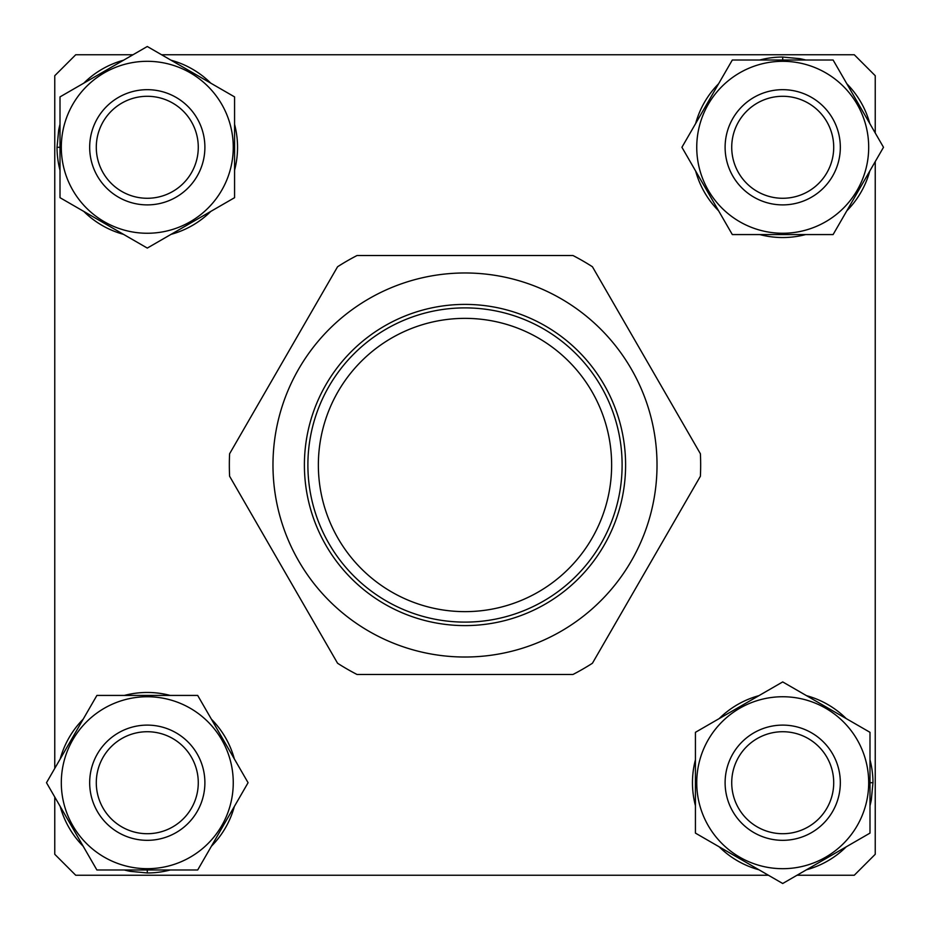 <?xml version="1.0" encoding="UTF-8"?>
<svg xmlns="http://www.w3.org/2000/svg" width="930" height="930" viewBox="0 0 930 930"><rect width="100%" height="100%" fill="white"/><g stroke="black" fill="none" stroke-linecap="round" stroke-linejoin="round"><path stroke-width="1.4" d="M854.286 54.765L161.599 54.765L854.286 54.765L875.235 75.714L854.286 54.765M54.765 75.714L75.714 54.765L132.967 54.765L75.714 54.765L54.765 75.714L54.765 768.401M54.765 797.033L54.765 854.286L75.714 875.235L768.401 875.235M797.033 875.235L854.286 875.235L875.235 854.286L875.235 161.599M875.235 132.967L875.235 75.714M465 318.362A146.638 146.638 0 0 0 318.362 465A146.638 146.638 0 0 0 465 611.638A146.638 146.638 0 0 0 611.638 465A146.638 146.638 0 0 0 465 318.362M465 622.112A157.112 157.112 0 0 1 307.888 465A157.112 157.112 0 0 1 465 307.888A157.112 157.112 0 0 1 622.112 465A157.112 157.112 0 0 1 465 622.112M805.671 60.008A90.257 90.257 0 0 0 799.846 58.671L782.711 57.032A90.257 90.257 0 0 0 759.764 60.008M718.599 83.77A90.257 90.257 0 0 0 695.652 123.527M695.652 171.05A90.257 90.257 0 0 0 718.599 210.808M759.764 234.569A90.257 90.257 0 0 0 805.671 234.569M846.823 210.808A90.257 90.257 0 0 0 869.783 171.05M869.783 123.527A90.257 90.257 0 0 0 846.823 83.77M782.711 57.032L782.711 60.008M799.846 58.671L799.846 60.008M840.325 147.289A57.602 57.602 0 0 1 782.711 204.891A57.602 57.602 0 0 1 725.109 147.289A57.602 57.602 0 0 1 782.711 89.675A57.602 57.602 0 0 1 840.325 147.289M731.724 147.289A50.987 50.987 0 0 0 782.711 198.276A50.987 50.987 0 0 0 833.71 147.289A50.987 50.987 0 0 0 782.711 96.29A50.987 50.987 0 0 0 731.724 147.289M696.744 147.289A85.978 85.978 0 0 1 782.711 61.31A85.978 85.978 0 0 1 868.69 147.289A85.978 85.978 0 0 1 782.711 233.256A85.978 85.978 0 0 1 696.744 147.289M883.5 147.289L833.106 60.008L732.317 60.008L681.923 147.289L732.317 234.569L833.106 234.569L883.5 147.289M545.306 604.082A160.599 160.599 0 0 1 325.919 545.306A160.599 160.599 0 0 1 384.695 325.919A160.599 160.599 0 0 1 604.082 384.695A160.599 160.599 0 0 1 545.306 604.082M368.989 298.704A192.022 192.022 0 0 1 631.296 368.989A192.022 192.022 0 0 1 561.011 631.296A192.022 192.022 0 0 1 298.704 561.011A192.022 192.022 0 0 1 368.989 298.704M582.831 669.088A235.662 235.662 0 0 0 592.433 663.241L700.395 476.241A235.662 235.662 0 0 0 700.395 453.759L592.433 266.759A235.662 235.662 0 0 0 572.961 255.518L357.039 255.518A235.662 235.662 0 0 0 337.567 266.759L229.605 453.759A235.662 235.662 0 0 0 229.605 476.241L337.567 663.241A235.662 235.662 0 0 0 357.039 674.483L572.961 674.483A235.662 235.662 0 0 0 582.831 669.088M869.992 805.671A90.257 90.257 0 0 0 871.329 799.846L872.968 782.711A90.257 90.257 0 0 0 869.992 759.764M846.23 718.599A90.257 90.257 0 0 0 806.473 695.652M758.95 695.652A90.257 90.257 0 0 0 719.192 718.599M695.431 759.764A90.257 90.257 0 0 0 695.431 805.671M719.192 846.823A90.257 90.257 0 0 0 758.95 869.783M806.473 869.783A90.257 90.257 0 0 0 846.23 846.823M872.968 782.711L869.992 782.711M871.329 799.846L869.992 799.846M124.329 869.992A90.257 90.257 0 0 0 130.154 871.329L147.289 872.968A90.257 90.257 0 0 0 170.237 869.992M211.401 846.23A90.257 90.257 0 0 0 234.348 806.473M234.348 758.95A90.257 90.257 0 0 0 211.401 719.192M170.237 695.431A90.257 90.257 0 0 0 124.329 695.431M83.177 719.192A90.257 90.257 0 0 0 60.218 758.95M60.218 806.473A90.257 90.257 0 0 0 83.177 846.23M147.289 872.968L147.289 869.992M130.154 871.329L130.154 869.992M60.008 124.329A90.257 90.257 0 0 0 58.671 130.154L57.032 147.289A90.257 90.257 0 0 0 60.008 170.237M83.77 211.401A90.257 90.257 0 0 0 123.527 234.348M171.05 234.348A90.257 90.257 0 0 0 210.808 211.401M234.569 170.237A90.257 90.257 0 0 0 234.569 124.329M210.808 83.177A90.257 90.257 0 0 0 171.05 60.218M123.527 60.218A90.257 90.257 0 0 0 83.77 83.177M57.032 147.289L60.008 147.289M58.671 130.154L60.008 130.154M782.711 840.325A57.602 57.602 0 0 1 725.109 782.711A57.602 57.602 0 0 1 782.711 725.109A57.602 57.602 0 0 1 840.325 782.711A57.602 57.602 0 0 1 782.711 840.325M782.711 731.724A50.987 50.987 0 0 0 731.724 782.711A50.987 50.987 0 0 0 782.711 833.71A50.987 50.987 0 0 0 833.71 782.711A50.987 50.987 0 0 0 782.711 731.724M782.711 696.744A85.978 85.978 0 0 1 868.69 782.711A85.978 85.978 0 0 1 782.711 868.69A85.978 85.978 0 0 1 696.744 782.711A85.978 85.978 0 0 1 782.711 696.744M782.711 883.5L869.992 833.106L869.992 732.317L782.711 681.923L695.431 732.317L695.431 833.106L782.711 883.5M89.675 782.711A57.602 57.602 0 0 1 147.289 725.109A57.602 57.602 0 0 1 204.891 782.711A57.602 57.602 0 0 1 147.289 840.325A57.602 57.602 0 0 1 89.675 782.711M198.276 782.711A50.987 50.987 0 0 0 147.289 731.724A50.987 50.987 0 0 0 96.29 782.711A50.987 50.987 0 0 0 147.289 833.71A50.987 50.987 0 0 0 198.276 782.711M233.256 782.711A85.978 85.978 0 0 1 147.289 868.69A85.978 85.978 0 0 1 61.31 782.711A85.978 85.978 0 0 1 147.289 696.744A85.978 85.978 0 0 1 233.256 782.711M46.5 782.711L96.894 869.992L197.683 869.992L248.078 782.711L197.683 695.431L96.894 695.431L46.5 782.711M147.289 89.675A57.602 57.602 0 0 1 204.891 147.289A57.602 57.602 0 0 1 147.289 204.891A57.602 57.602 0 0 1 89.675 147.289A57.602 57.602 0 0 1 147.289 89.675M147.289 198.276A50.987 50.987 0 0 0 198.276 147.289A50.987 50.987 0 0 0 147.289 96.29A50.987 50.987 0 0 0 96.29 147.289A50.987 50.987 0 0 0 147.289 198.276M147.289 233.256A85.978 85.978 0 0 1 61.31 147.289A85.978 85.978 0 0 1 147.289 61.31A85.978 85.978 0 0 1 233.256 147.289A85.978 85.978 0 0 1 147.289 233.256M147.289 46.5L60.008 96.894L60.008 197.683L147.289 248.078L234.569 197.683L234.569 96.894L147.289 46.5"/></g></svg>
